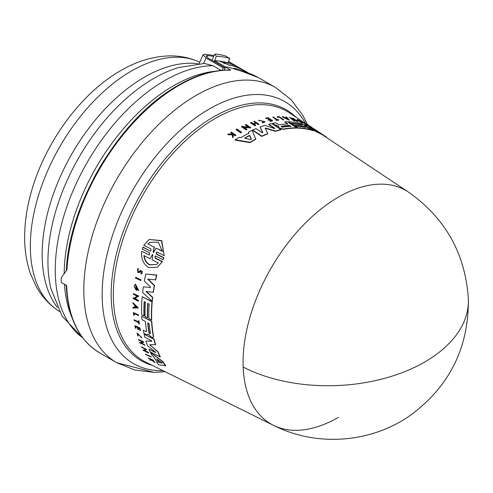 <?xml version="1.0" encoding="UTF-8"?>
<svg xmlns="http://www.w3.org/2000/svg" width="493" height="493" viewBox="0 0 493 493"><rect width="100%" height="100%" fill="white"/><g stroke="black" fill="none" stroke-linecap="round" stroke-linejoin="round"><path stroke-width="0.74" d="M338.414 417.337A134.835 77.851 -60 0 1 273.535 425.373A134.835 77.851 -60 0 1 243.16 367.038A134.835 77.851 -60 0 1 338.414 197.145A134.835 77.851 -60 0 1 408.278 191.987L324.702 136.321A141.263 81.561 120 0 0 323.827 135.748L320.77 133.739M232.425 134.46L232.394 133.849L230.81 132.777L230.927 132.438A142.865 82.485 -60 0 1 231.402 132.149L235.888 135.168A142.526 82.288 -60 0 0 235.414 135.458L233.682 134.293A142.656 82.362 -60 0 0 233.183 134.607L233.263 136.814A142.526 82.288 -60 0 0 232.659 137.202L232.56 134.515L227.895 134.355A142.865 82.485 120 0 1 228.518 133.954L232.542 134.121L232.517 133.511L230.927 132.438M235.888 135.168L235.765 135.507A142.2 82.097 120 0 0 235.297 135.803L233.565 134.632A142.329 82.177 120 0 0 233.189 134.866M233.263 136.814L233.14 137.159A142.2 82.097 120 0 0 232.536 137.553L232.437 134.86L227.772 134.706L227.895 134.355M148.892 254.973L149.545 254.93L149.582 252.891L142.231 249.144L143.118 247.135L150.211 251.042L150.864 250.999L150.95 248.94L143.796 245.298L149.176 239.45L161.457 240.806L164.255 255.713L157.107 252.071L156.441 252.12L156.361 254.178L163.719 257.925L163.091 259.78L155.739 256.027L155.085 256.07L155.048 258.11L162.191 261.758L157.415 267.224L148.713 267.613C143.284 264.137 140.967 258.708 141.756 251.325L149.151 254.807L141.756 251.325M149.176 239.45L161.735 240.627L164.255 255.713M156.577 252.052L156.626 254.018L163.984 257.765L163.091 259.78M155.215 256.009L155.307 257.95L162.45 261.598L157.415 267.224M145.534 354.116L150.926 356.581A142.181 82.091 120 0 0 151.222 357.024L145.829 354.559A142.865 82.485 -60 0 1 145.534 354.116L150.673 356.741A142.508 82.276 120 0 0 150.963 357.185M135.612 277.331L140.967 279.821A142.2 82.097 120 0 0 140.838 280.529L135.489 278.04A142.884 82.491 120 0 1 135.612 277.331L140.727 279.969A142.526 82.288 120 0 0 140.604 280.677M133.43 312.568L138.515 314.935A142.2 82.097 120 0 0 138.551 315.557L133.948 313.437A142.828 82.467 -60 0 0 134.071 315.298L133.591 315.045A142.865 82.485 120 0 1 133.43 312.568L138.286 315.082A142.526 82.288 120 0 0 138.323 315.705M134.195 313.566A142.508 82.276 120 0 0 134.306 315.15L134.071 315.298M134.053 319.784L138.502 322.083A142.551 82.3 120 0 1 138.36 320.857L138.773 321.072A142.526 82.288 120 0 0 139.125 324.012L138.718 323.802A142.551 82.3 -60 0 1 138.57 322.668L134.127 320.37A142.865 82.485 -60 0 1 134.053 319.784L138.73 321.935M138.36 320.857L139.001 320.925A142.2 82.097 120 0 0 139.359 323.87L139.125 324.012M137.103 332.997L141.885 337.742L137.547 333.514L138.089 335.856L137.781 335.943L137.103 332.997L141.651 337.89M137.676 333.453L138.089 335.856M149.78 359.841A142.865 82.485 120 0 0 150.118 360.247L151.487 360.075L154.864 362.552A142.526 82.288 -60 0 1 154.531 362.164L151.745 360.112A142.656 82.362 -60 0 1 151.48 359.773L153.631 360.568A142.2 82.097 120 0 1 153.385 360.254L148.227 357.924A142.865 82.485 -60 0 0 148.479 358.245L150.981 359.705L149.78 359.841L151.246 359.539M152.01 359.945L154.796 361.991A142.2 82.097 120 0 0 155.129 362.386L154.864 362.552M137.541 268.864L138.49 268.537L138.268 269.455L138.243 268.691L137.541 268.864L137.904 272.574L139.088 272.549L140.462 271.267L141.164 272.999M137.954 269.498L138.299 271.723M140.283 270.565C142.643 270.891 142.964 271.97 141.232 273.794M140.597 271.199L139.55 272.228M135.717 326.514A142.508 82.276 120 0 0 136.037 328.165L135.378 328.091A142.865 82.485 -60 0 1 134.909 325.62L139.766 328.135A142.526 82.288 -60 0 0 140.234 330.6L139.827 330.39A142.551 82.3 120 0 1 139.451 328.443L138.003 327.691A142.656 82.362 -60 0 0 138.379 329.644L137.781 329.336A142.693 82.386 120 0 1 137.405 327.383L135.433 326.366A142.834 82.467 -60 0 0 135.809 328.313M134.909 325.62L140 327.987A142.2 82.097 120 0 0 140.468 330.458L140.234 330.6M138.286 327.839A142.329 82.177 120 0 0 138.607 329.497L138.379 329.644M141.719 341.587A142.348 82.189 120 0 0 142.465 343.553L144.634 344.669A142.2 82.097 120 0 0 144.837 345.18L139.729 342.826A142.865 82.485 -60 0 1 139.525 342.321L141.935 343.559A142.693 82.386 -60 0 1 141.072 341.248L138.662 340.01A142.865 82.485 -60 0 1 138.478 339.492L143.34 342A142.526 82.288 -60 0 0 143.525 342.518L141.355 341.402A142.674 82.374 -60 0 0 142.224 343.707L144.394 344.823A142.526 82.288 120 0 0 144.597 345.328M139.525 342.321L142.175 343.405M138.478 339.492L143.58 341.846A142.2 82.097 120 0 0 143.765 342.364L143.525 342.518M133.005 302.714L138.317 307.909L133.011 308.076A142.884 82.491 -60 0 1 132.999 307.299L134.731 307.293A142.76 82.423 -60 0 1 134.725 306.202A142.76 82.423 -60 0 1 134.731 305.333L132.993 303.509A142.884 82.491 -60 0 1 133.005 302.714L138.083 308.051M132.999 307.299L134.959 307.145M133.467 293.588L138.81 296.083L134.7 298.635L138.293 300.49A142.526 82.288 120 0 0 138.256 301.143L133.153 298.499A142.884 82.491 -60 0 1 133.184 297.852L133.849 298.191L137.116 296.164L133.418 294.253A142.884 82.491 120 0 1 133.467 293.588L138.576 296.225M134.928 298.487L138.521 300.348A142.2 82.097 120 0 0 138.49 300.995L138.256 301.143M133.184 297.852L134.078 298.049L137.35 296.022M143.05 349.919L143.716 350.258L145.423 349.21L141.713 347.306A142.865 82.485 -60 0 1 141.479 346.819L146.6 349.451L144.572 350.696L148.177 352.544A142.508 82.276 120 0 0 148.43 353.013L143.303 350.387A142.865 82.485 -60 0 1 143.05 349.919L143.968 350.104L145.669 349.056M141.479 346.819L146.6 349.451M144.819 350.541L148.424 352.39A142.181 82.091 120 0 0 148.683 352.859L148.43 353.013M137.713 289.662L135.698 285.256L136.037 289.2A142.742 82.411 -60 0 1 136.204 287.813L136.715 288.078A142.705 82.393 120 0 0 136.432 290.488L134.182 286.686A142.884 82.491 -60 0 1 134.33 285.521L135.458 284.153L138.638 290.365L138.126 290.648L137.948 289.514M135.821 285.188L135.772 288.467M136.204 287.813L136.949 287.93A142.378 82.202 120 0 0 136.666 290.34L136.432 290.488M150.507 352.458L163.01 361.652A141.263 81.561 120 0 0 165.777 365.751L158.734 364.746A142.28 82.146 -60 0 1 156.601 362.158L157.427 362.3A142.194 82.097 -60 0 1 153.551 356.494L152.084 355.391A142.28 82.146 120 0 1 150.507 352.458L162.758 361.813A141.59 81.746 120 0 0 165.512 365.917M156.601 362.158L157.686 362.133M144.424 301.698A141.793 81.863 120 0 0 144.221 315.834L141.676 314.78A142.28 82.146 -60 0 1 142.181 296.724L151.998 301.796A141.59 81.746 120 0 0 151.487 319.858L148.892 318.515A141.768 81.85 -60 0 1 149.114 304.119L147.672 303.374A141.873 81.912 120 0 0 147.45 317.769L145.145 316.574A142.033 82.004 -60 0 1 145.367 302.184L144.215 301.587A142.113 82.054 120 0 0 143.993 315.976M142.181 296.724L152.232 301.648A141.263 81.561 120 0 0 151.715 319.71L151.487 319.858M147.888 303.485A141.546 81.721 120 0 0 147.684 317.628L147.45 317.769M146.631 331.321L146.064 331.647L143.309 330.224L146.064 331.647L146.631 331.321A142.033 82.004 -60 0 1 145.404 321.442L141.959 319.655A142.28 82.146 -60 0 1 141.737 316.229L151.548 321.3A141.59 81.746 120 0 0 153.36 336.546L153.089 337.563L151.826 337.415L148.036 334.106M141.737 316.229L151.782 321.159A141.263 81.561 120 0 0 153.594 336.399L153.089 337.563M147.98 334.242L147.672 334.722L147.98 334.242L146.322 334.568L143.919 333.323A142.28 82.146 120 0 1 143.309 330.224M150.359 287.641L150.328 286.827L144.35 281.078A142.28 82.146 -60 0 1 145.799 274.04L156.817 275.002A141.263 81.561 120 0 0 155.677 279.864L147.752 279.155L154.284 285.613A141.59 81.746 120 0 0 153.138 292.367L145.983 291.455L152.448 297.476A141.59 81.746 120 0 0 152.054 301.174L142.619 292.509A142.28 82.146 -60 0 1 143.389 286.784L150.457 287.53M147.992 279.007L154.519 285.465A141.263 81.561 120 0 0 153.372 292.22L153.138 292.367M146.218 291.308L152.682 297.328A141.263 81.561 120 0 0 152.288 301.026L152.054 301.174M143.389 286.784L150.42 287.53M160.089 356.981L160.336 356.827A141.263 81.561 120 0 1 158.068 351.786L150.359 345.273L157.828 351.934A141.59 81.746 120 0 0 160.089 356.981L150.242 351.928A142.28 82.146 -60 0 1 148.966 349.198L155.498 352.557L155.412 352.101L147.506 345.63A142.28 82.146 -60 0 1 145.928 341.057L151.906 341.125M151.739 341.261L151.363 340.614L144.85 337.249A142.28 82.146 -60 0 1 144.104 334.186L154.161 339.11A141.263 81.561 120 0 0 155.603 344.675L149.878 344.718L150.125 345.42M148.966 349.198L155.739 352.403M243.16 367.038A135.02 81.277 -2.2 0 0 389.772 376.868A135.02 81.277 -2.2 0 0 468.35 299.146C468.837 347.22 449.856 385.699 411.421 414.582C371.993 443.059 316.907 447.373 273.535 425.373L145.854 362.176A143.956 83.114 120 0 1 120.372 247.794A143.956 83.114 120 0 1 215.121 118.517A143.956 83.114 120 0 1 289.711 113.014L306.473 124.181M255.756 139.112L255.639 139.439A141.263 81.561 120 0 0 251.51 141.725A141.263 81.561 120 0 0 249.982 142.619L235.124 140.141L235.247 139.796A142.28 82.146 -60 0 1 239.179 137.3L240.941 137.615A142.194 82.097 -60 0 1 248.903 133.165L248.466 132.112A142.28 82.146 120 0 1 252.139 130.337L255.756 139.112A141.59 81.746 120 0 0 250.105 142.28L235.247 139.796M138.268 269.455L137.83 269.56L138.058 271.871L138.792 271.859M278.52 126.454L274.638 125.08L274.743 124.778L278.631 126.153L278.422 126.701L278.921 127.545L279.956 128.235L283.475 129.055A141.59 81.746 120 0 1 296.595 127.816L287.493 121.802A142.28 82.146 -60 0 0 284.714 121.851L287.906 123.959A142.033 82.004 -60 0 0 279.346 124.834L275.532 122.825A142.28 82.146 120 0 0 272.635 123.379L274.743 124.778M307.638 124.606L307.219 124.31M310.276 126.362L306.578 123.897L306.467 124.199M307.256 124.372L310.134 126.233C312.587 127.847 312.599 127.872 310.171 126.307L310.35 126.405C311.687 127.268 311.668 127.249 310.288 126.337C311.668 127.249 311.687 127.268 310.35 126.405M136.388 307.071L135.027 307.287A142.736 82.411 -60 0 1 135.02 306.356A142.736 82.411 -60 0 1 135.027 305.642L136.388 307.071M150.414 333.453L149.823 333.792L148.972 332.707A141.873 81.912 -60 0 1 147.758 323.26L147.918 322.841L149.2 324.006A141.774 81.85 120 0 0 150.414 333.453L149.823 333.792M159.375 362.608L158.777 362.176A142.033 82.004 -60 0 1 156.688 359.052L161.827 362.601L162.111 363.014L159.375 362.608L162.363 362.854M157.094 359.132A141.713 81.82 120 0 0 159.036 362.016L159.633 362.447M147.832 243.955L149.878 242.303L158.352 242.229L162.308 251.307L156.096 248.152L153.286 252.613L154.044 247.11L147.832 243.955L154.044 247.11M153.717 252.385L153.286 252.613M153.126 252.083L153.976 252.219M152.547 254.443L152.245 254.69L152.824 254.986L152.097 259.817L158.315 262.997L156.478 264.519L149.465 264.864C146.273 263.028 144.418 259.947 143.882 255.614L150.1 258.794L152.405 254.487M144.135 255.454C144.659 259.774 146.52 262.855 149.712 264.71L156.521 264.488M282.643 127.163L281.324 126.83L281.306 126.282A141.873 81.912 -60 0 1 289.527 125.395L290.864 126.276A141.774 81.85 120 0 0 282.643 127.163M245.052 138.379L244.922 137.935A142.033 82.004 -60 0 1 249.211 135.532L249.914 135.661L251.288 139.168L250.715 139.488L245.052 138.379M241.958 71.337L258.338 77.567A158.863 91.723 120 0 0 242.322 71.467L228.481 67.177A158.863 91.723 120 0 0 225.387 67.036L230.773 70.148A158.863 91.723 120 0 0 178.904 85.437A158.863 91.723 120 0 0 174.004 88.389A158.863 91.723 120 0 0 66.894 269.936L61.489 277.343L61.194 278.49A158.863 91.723 120 0 0 61.292 282.489L66.678 285.601A158.863 91.723 120 0 0 99.475 352.729L116.718 362.688A158.863 91.723 120 0 1 91.451 238.538A158.863 91.723 120 0 1 191.247 98.347A158.863 91.723 120 0 1 196.146 95.389A158.863 91.723 120 0 1 275.581 87.526L291.024 99.568L302.893 115.43L307.336 124.365M104.689 159.344A149.299 86.201 120 0 0 93.467 178.78M64.46 284.319A154.648 89.288 120 0 0 72.181 317.997M214.615 71.294A154.648 89.288 120 0 0 173.518 85.77A154.648 89.288 120 0 0 64.17 273.597M221.074 70.376L213.013 65.717L204.472 63.461L178.343 67.609A149.57 86.355 120 0 0 153.699 78.473A149.57 86.355 120 0 0 47.938 261.66A149.57 86.355 120 0 0 50.853 288.436L62.093 316.124L82.91 338.075M214.301 61.6L216.353 56.177L214.523 54.285L211.953 60.251M229.079 65.39L229.208 65.088L220.291 61.483L221.339 61.372A157.889 91.162 120 0 1 227.92 62.888L229.818 58.476L225.461 55.962A162.752 93.966 120 0 0 215.971 54.027L214.523 54.285M229.818 58.476A162.752 93.966 120 0 0 216.353 56.177M214.449 60.602A157.889 91.162 120 0 1 221.339 61.372L224.623 62.438L223.964 63.973M224.623 62.438A157.889 91.162 -60 0 1 240.769 68.552A157.889 91.162 -60 0 1 243.031 69.932M240.769 68.552L235.266 65.372A157.889 91.162 120 0 0 228.302 62.007M225.098 67.837L208.058 58.001L206.025 55.919L207.504 55.586A157.889 91.162 -60 0 1 213.598 56.43M228.499 61.533A157.889 91.162 -60 0 1 230.681 62.728A157.889 91.162 -60 0 1 232.942 64.108M213.925 55.672A157.889 91.162 120 0 0 205.211 54.261L202.98 54.797L206.006 57.977L203.634 63.474M214.677 60.731L225.597 67.042M248.983 73.291L245.354 71.195A157.889 91.162 120 0 0 229.208 65.088M234.674 68.891L233.898 68.465M222.177 70.271L223.2 67.905L206.006 57.977M223.2 67.905A157.889 91.162 -60 0 1 225.067 67.923L225.387 67.036M234.28 68.693L233.972 68.293A157.889 91.162 120 0 1 248.509 73.13M224.284 70.117L225.067 67.923M230.773 70.148L230.28 70.006C212.255 69.716 193.225 75.817 173.191 88.309C117.611 121.839 68.669 205.507 66.321 270.99M287.099 118.634L286.846 118.363A142.415 82.226 120 0 0 286.476 118.332M251.165 139.501L249.797 135.988L249.094 135.865A141.713 81.82 120 0 0 244.818 138.262L244.879 138.311M290.759 126.578L289.422 125.69A141.546 81.721 120 0 0 281.201 126.578L281.324 126.83M150.1 258.794L152.503 254.53M153.385 251.917L154.315 246.944M156.096 248.152L162.579 251.14M150.014 242.217L148.103 243.788M135.255 305.882A142.415 82.226 120 0 0 135.255 307.145L136.82 307.133M147.758 323.26L147.992 323.112A141.546 81.721 120 0 0 149.206 332.565L150.057 333.65M286.957 118.067L287.795 118.973L285.718 117.956A142.736 82.411 -60 0 1 286.957 118.067L286.846 118.363M251.208 139.39L250.715 139.488M161.827 362.601L162.172 362.977M303.053 121.931L307.786 125.074A142.526 82.288 120 0 0 307.373 124.865L302.64 121.728A142.884 82.491 120 0 1 303.053 121.931M240.886 132.543L236.165 129.376A142.865 82.485 -60 0 1 236.769 129.037L241.496 132.204A142.508 82.276 120 0 0 240.886 132.543L240.769 132.87L236.048 129.702L236.165 129.376M277.214 116.724L277.664 117.02A142.828 82.467 -60 0 1 279.174 116.989L283.228 119.67A142.526 82.288 120 0 1 283.734 119.663L279.229 116.687A142.865 82.485 120 0 0 277.214 116.724L277.109 117.026L277.664 117.02M273.233 116.983L277.356 119.713A142.551 82.3 120 0 1 278.403 119.62L278.785 119.873A142.526 82.288 120 0 0 276.246 120.119L275.864 119.867A142.551 82.3 -60 0 1 276.85 119.762L272.728 117.032A142.865 82.485 -60 0 1 273.233 116.983M258.837 120.243L258.726 120.551L259.392 120.705L258.856 120.193L265.259 121.851L262.486 122.609L262.399 122.282L262.486 122.609M259.497 120.397L264.605 121.679L262.399 122.282M310.134 126.233C312.587 127.847 312.599 127.872 310.171 126.307L310.06 126.621M267.995 119.559L268.549 119.922A142.656 82.362 -60 0 1 270.355 119.583L271.698 120.471A142.551 82.3 120 0 0 269.887 120.81L270.269 121.062A142.526 82.288 -60 0 1 272.555 120.643L268.056 117.667A142.865 82.485 -60 0 0 265.77 118.08L266.165 118.345A142.834 82.467 -60 0 1 267.976 118.012L269.807 119.22A142.693 82.386 120 0 0 267.995 119.559L268.438 120.224L268.549 119.922M253.766 121.389A142.865 82.485 -60 0 1 254.326 121.192L258.825 124.181A142.526 82.288 -60 0 0 258.264 124.378L256.261 123.047A142.674 82.374 -60 0 0 253.722 123.971L255.725 125.308A142.526 82.288 120 0 0 255.158 125.524L250.66 122.535A142.865 82.485 -60 0 1 251.227 122.313L253.457 123.798A142.693 82.386 -60 0 1 255.996 122.868L253.766 121.389L255.885 123.176M286.445 116.97L289.175 119.885L282.421 116.619A142.884 82.491 -60 0 1 283.019 116.656L285.324 117.772A142.76 82.423 -60 0 1 286.797 117.901L285.866 116.903A142.884 82.491 -60 0 1 286.445 116.97M289.933 117.519L295.843 120.317L292.411 118.049A142.884 82.491 120 0 1 292.86 118.16L297.599 121.29L291.338 118.449L294.666 120.649A142.526 82.288 120 0 0 294.21 120.563L289.477 117.433A142.884 82.491 -60 0 1 289.933 117.519M242.242 126.208L242.852 126.621L248.873 126.997L245.446 124.711A142.865 82.485 -60 0 1 246.032 124.452L250.758 127.607L243.641 127.145L246.962 129.369A142.508 82.276 120 0 0 246.377 129.659L241.65 126.498A142.865 82.485 -60 0 1 242.242 126.208M297.951 120.033L298.32 120.44A142.742 82.411 -60 0 1 299.202 120.742L299.676 121.056A142.705 82.393 120 0 0 298.136 120.545L297.378 119.516A142.884 82.491 -60 0 1 298.105 119.781L303.177 122.917L300.077 121.524L299.96 121.974L300.064 121.672M296.897 119.83L297.378 119.516M298.32 120.44C296.348 118.388 306.535 124.747 300.077 121.524L302.234 122.387M305.925 127.484L304.588 126.602A141.873 81.912 120 0 0 293.994 125.358L291.856 123.946A142.033 82.004 -60 0 1 302.443 125.185L301.377 124.476A142.113 82.054 120 0 0 290.79 123.238L288.639 121.82A142.28 82.146 -60 0 1 301.71 123.663L310.806 129.684A141.59 81.746 120 0 0 297.741 127.829L295.332 126.245A141.768 81.85 -60 0 1 305.925 127.484M324.875 136.043A141.59 81.746 -60 0 0 323.938 135.433L315.853 130.152L320.807 133.621A141.59 81.746 120 0 0 316.814 131.736L308.932 126.941L313.622 130.54A141.59 81.746 120 0 0 311.219 129.795L304.458 124.489A142.28 82.146 -60 0 1 308.039 125.838L315.415 130.417L311.416 127.422A142.28 82.146 -60 0 1 315.347 129.702L324.875 136.043A141.59 81.746 -60 0 1 326.514 137.19L326.415 137.461M315.902 130.688L315.415 130.417M265.197 128.205L267.761 133.609A141.59 81.746 120 0 0 261.869 136.099L252.786 130.041A142.28 82.146 -60 0 1 256.021 128.63L262.048 132.642L262.806 132.481L260.058 127.04A142.28 82.146 -60 0 1 264.963 125.382L274.416 128.525L274.854 128.279L268.827 124.279A142.28 82.146 -60 0 1 271.816 123.558L280.911 129.585A141.59 81.746 120 0 0 275.396 131.009L265.967 128.075L265.856 128.383L275.285 131.311L275.396 131.009M265.209 128.334L265.967 128.075M268.827 124.279L268.716 124.581L274.749 128.581L274.854 128.279L274.416 128.525M142.853 247.295L150.211 251.042M153.366 360.734A142.526 82.288 -60 0 1 153.12 360.414L148.227 357.924M138.915 271.76L140.037 270.712C142.403 271.045 142.717 272.124 140.992 273.942L140.924 273.153M140.037 270.712L140.456 270.429M141.805 273.64L140.992 273.942M135.224 284.301L138.404 290.506M155.431 280.018A141.59 81.746 -60 0 1 156.577 275.156L145.799 274.04M144.104 334.186L153.927 339.258A141.59 81.746 120 0 0 155.363 344.823M145.928 341.057L151.776 341.205M155.412 352.101L155.696 352.427M307.373 124.865L307.262 125.173A142.2 82.097 120 0 1 307.675 125.382L307.786 125.074M307.262 125.173L302.529 122.03L302.64 121.728M240.769 132.87A142.181 82.091 120 0 1 241.373 132.537L241.496 132.204M283.228 119.67L283.124 119.965A142.2 82.097 120 0 1 283.623 119.959L283.734 119.663M283.124 119.965L279.174 116.989M279.069 117.285A142.508 82.276 120 0 0 277.553 117.316M276.246 120.119L276.135 120.415A142.2 82.097 120 0 1 278.681 120.169L278.785 119.873M276.135 120.415L275.864 119.867M276.746 120.058L272.728 117.032M264.525 121.82L259.528 120.452M258.726 120.551L258.856 120.193M265.259 121.851L262.381 122.917M232.517 133.511L232.394 133.849M235.297 135.803L235.414 135.458M233.565 134.632L233.682 134.293M232.536 137.553L232.659 137.202M232.437 134.86L232.56 134.515M310.177 126.652L307.774 125.099M266.165 118.345L265.659 118.382L265.77 118.08M270.269 121.062L270.164 121.364A142.2 82.097 120 0 1 272.45 120.945L272.555 120.643M270.164 121.364L269.887 120.81M271.594 120.773L270.355 119.583M270.25 119.885A142.329 82.177 120 0 0 268.438 120.224M269.696 119.522L267.976 118.012M267.872 118.308A142.508 82.276 120 0 0 266.06 118.647M255.158 125.524L255.047 125.838A142.2 82.097 120 0 1 255.614 125.616L255.725 125.308M255.047 125.838L250.549 122.843L250.66 122.535M258.264 124.378L258.153 124.686A142.2 82.097 120 0 1 258.714 124.489L258.825 124.181M258.153 124.686L256.261 123.047M256.15 123.355A142.348 82.189 120 0 0 253.981 124.144M289.175 119.885L289.071 120.187L282.316 116.915L282.421 116.619M286.692 118.197L285.866 116.903M292.928 119.497L297.489 121.592L297.599 121.29M294.21 120.563L294.105 120.859A142.2 82.097 120 0 1 294.561 120.945L294.666 120.649M294.105 120.859L289.477 117.433M294.001 119.472L292.411 118.049M245.446 124.711L245.335 125.031L248.207 126.947M244.171 127.502L250.641 127.921L250.758 127.607M246.377 129.659L246.26 129.979A142.181 82.091 120 0 1 246.851 129.69L246.962 129.369M246.26 129.979L241.533 126.824L241.65 126.498M301.734 122.301L299.547 120.97M298.136 120.545L298.025 120.847A142.378 82.202 120 0 1 299.565 121.358L299.676 121.056M298.025 120.847L297.267 119.817M303.177 122.917L303.066 123.219L299.96 121.974M249.982 142.619L250.105 142.28M248.786 133.492L248.466 132.112M301.377 124.476L301.272 124.778A141.793 81.863 120 0 0 290.679 123.533L290.79 123.238M290.679 123.533L288.639 121.82M297.741 127.829L297.63 128.131A141.263 81.561 120 0 1 310.695 129.979L310.806 129.684M297.63 128.131L295.332 126.245M305.105 127.317L304.588 126.602M304.477 126.898A141.546 81.721 120 0 0 293.89 125.653L293.994 125.358M293.89 125.653L291.856 123.946M301.63 125.012L301.272 124.778M287.801 124.254L284.714 121.851M278.921 127.545L279.845 128.531L283.364 129.357A141.263 81.561 120 0 1 296.49 128.112L296.595 127.816M278.81 127.847L278.317 126.997M274.638 125.08L272.635 123.379M323.938 135.433L323.827 135.748M316.814 131.736L316.703 132.038A141.263 81.561 120 0 1 320.703 133.93L320.807 133.621M316.703 132.038L311.268 128.722M311.219 129.795L311.108 130.097A141.263 81.561 120 0 1 313.517 130.836L313.622 130.54M309.493 128.815L304.458 124.489M311.108 130.097L310.756 129.813M312.673 128.704L311.416 127.422M275.285 131.311A141.263 81.561 120 0 1 280.8 129.881L280.911 129.585M261.869 136.099L261.752 136.419A141.263 81.561 120 0 1 267.65 133.923L267.761 133.609M261.752 136.419L252.669 130.355L252.786 130.041M262.695 132.796L260.058 127.04M305.617 123.607A151.265 87.335 120 0 0 209.118 109.082A151.265 87.335 120 0 0 204.453 111.893A151.265 87.335 120 0 0 104.313 268.426A151.265 87.335 120 0 0 162.986 370.656M213.013 65.717A154.648 89.288 120 0 0 164.607 80.624A154.648 89.288 120 0 0 64.879 212.662A154.648 89.288 120 0 0 82.775 337.896M198.371 61.607A142.982 82.553 120 0 0 131.44 71.004A142.982 82.553 120 0 0 39.274 192.966A142.982 82.553 120 0 0 55.666 308.778C47.698 302.893 41.246 295.529 36.316 286.698L30.529 273.892C26.505 262.362 24.545 249.877 24.65 236.437C24.736 223.773 26.48 210.727 29.87 197.292C42.466 146.199 79.281 94.157 120.779 70.585C136.814 61.212 153.083 56.313 169.58 55.888C179.692 55.746 189.287 57.65 198.371 61.607L199.782 62.229M295.738 117.026A144.899 83.656 120 0 0 213.617 116.878A144.899 83.656 120 0 0 116.379 254.055A144.899 83.656 120 0 0 152.343 365.393M198.106 63.77A144.585 83.477 120 0 0 144.394 77.173A144.585 83.477 120 0 0 42.158 254.252A144.585 83.477 120 0 0 57.404 307.472M207.504 55.586L206.82 57.17M249.094 135.865L249.211 135.532M249.797 135.988L249.914 135.661M308.723 125.715L308.84 125.401M468.35 299.146C465.472 253.815 445.45 218.097 408.278 191.987M55.666 308.778L59.45 311.545M202.98 54.797L199.154 63.683M230.681 62.728L228.524 61.477M99.475 352.729C78.874 340.152 67.781 317.554 66.204 284.942M258.338 77.567L275.581 87.526M165.081 371.691L154.506 372.388L134.854 370.033L116.718 362.688L154.124 372.388L165.081 371.691"/></g></svg>
